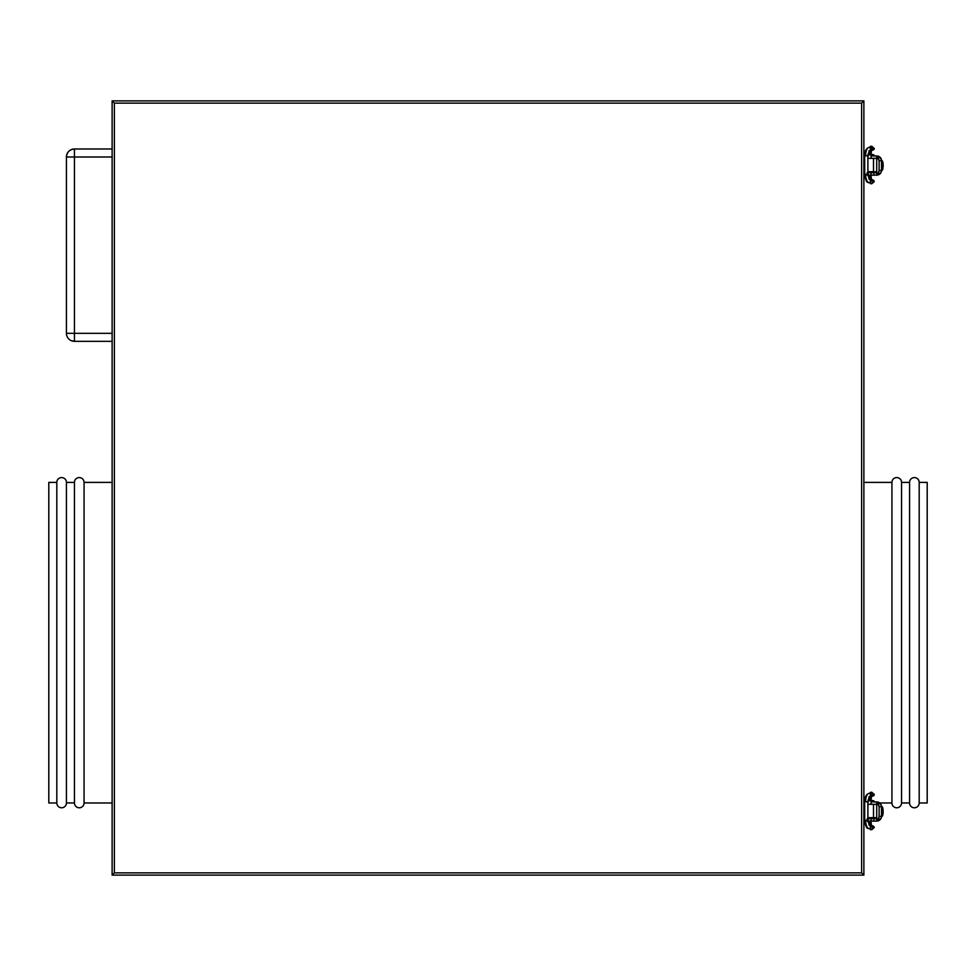 <?xml version="1.0" encoding="UTF-8"?>
<svg xmlns="http://www.w3.org/2000/svg" width="976" height="976" viewBox="0 0 976 976"><rect width="100%" height="100%" fill="white"/><g stroke="black" fill="none" stroke-linecap="round" stroke-linejoin="round"><path stroke-width="1.46" d="M112.118 100.894L112.118 875.106L863.882 875.106L863.882 100.894L112.118 100.894L112.118 875.106L863.882 875.106L861.637 872.861L861.637 103.139L114.363 103.139L114.363 872.861L861.637 872.861L114.363 872.861L112.118 875.106L114.363 872.861L114.363 103.139L112.118 100.894L114.363 103.139L861.637 103.139L861.637 872.861L863.882 875.106L863.882 100.894L861.637 103.139L863.882 100.894L112.118 100.894M919.185 802.98L927.2 802.98L927.2 482.388L919.185 482.388L919.185 802.98L919.185 482.388A4.807 4.807 0 0 0 914.378 477.581A4.807 4.807 0 0 0 909.571 482.388L909.571 802.98A4.807 4.807 0 0 0 914.378 807.786A4.807 4.807 0 0 0 919.185 802.98A4.807 4.807 0 0 1 914.378 807.786A4.807 4.807 0 0 1 909.571 802.98L909.571 482.388L901.556 482.388L901.556 802.98L909.571 802.98L901.556 802.98L901.556 482.388A4.807 4.807 0 0 0 896.749 477.581A4.807 4.807 0 0 0 891.93 482.388L891.93 802.98A4.807 4.807 0 0 0 896.749 807.786A4.807 4.807 0 0 0 901.556 802.98A4.807 4.807 0 0 1 896.749 807.786A4.807 4.807 0 0 1 891.93 802.98L891.93 482.388L863.882 482.388L891.93 482.388A4.807 4.807 0 0 1 896.749 477.581A4.807 4.807 0 0 1 901.556 482.388L909.571 482.388A4.807 4.807 0 0 1 914.378 477.581A4.807 4.807 0 0 1 919.185 482.388L927.2 482.388L927.2 802.98L919.185 802.98M863.882 802.98L864.687 802.98L863.882 802.98M879.754 802.98L891.93 802.98L879.754 802.98M56.815 802.98L48.8 802.98L56.815 802.98A4.807 4.807 0 0 0 61.622 807.786A4.807 4.807 0 0 0 66.429 802.98A4.807 4.807 0 0 1 61.622 807.786A4.807 4.807 0 0 1 56.815 802.98L56.815 482.388A4.807 4.807 0 0 1 61.622 477.581A4.807 4.807 0 0 1 66.429 482.388L74.444 482.388A4.807 4.807 0 0 1 79.251 477.581A4.807 4.807 0 0 1 84.07 482.388L112.118 482.388L84.07 482.388L84.07 802.98A4.807 4.807 0 0 1 79.251 807.786A4.807 4.807 0 0 1 74.444 802.98L66.429 802.98L74.444 802.98A4.807 4.807 0 0 0 79.251 807.786A4.807 4.807 0 0 0 84.07 802.98L112.118 802.98L84.07 802.98L84.07 482.388A4.807 4.807 0 0 0 79.251 477.581A4.807 4.807 0 0 0 74.444 482.388L74.444 802.98L74.444 482.388L66.429 482.388L66.429 802.98L66.429 482.388A4.807 4.807 0 0 0 61.622 477.581A4.807 4.807 0 0 0 56.815 482.388L56.815 802.98M48.8 482.388L56.815 482.388L48.8 482.388L48.8 802.98L48.8 482.388M112.118 148.986L74.444 148.986L74.444 157.002L112.118 157.002L74.444 157.002L74.444 148.986C69.577 149.462 66.905 152.134 66.429 157.002A8.015 8.015 0 0 1 74.444 148.986L112.118 148.986M74.444 333.316L74.444 157.002L66.429 157.002L74.444 157.002L74.444 341.332L74.444 333.316L66.429 333.316L66.429 157.002L66.429 333.316L112.118 333.316L74.444 333.316L74.444 341.332L112.118 341.332L74.444 341.332L71.187 340.636M66.429 333.316A8.015 8.015 0 0 0 74.444 341.332A8.015 8.015 0 0 1 66.429 333.316M867.92 175.143L876.704 175.143L876.704 172.74L871.092 172.74L871.092 171.703L871.092 175.143L871.092 172.74L867.896 172.74M871.092 154.794L871.092 155.916L871.092 154.794L868.298 154.794L873.898 154.794L869.921 154.171L871.092 154.171L871.483 150.328M879.071 160.259L878.424 159.027L879.108 160.723L881.511 160.723L879.108 160.723L877.717 156.014L871.092 155.916L871.092 158.319L871.092 155.916L876.704 155.916L877.339 158.405L867.896 158.319L873.508 158.319L873.508 171.703L867.896 171.703L876.704 171.703L876.704 158.319L873.508 158.319L873.508 171.703L876.704 171.703L876.704 155.916L880.157 157.38L881.462 159.979L881.511 170.336L879.108 170.336L879.108 160.723L879.108 170.336L881.511 170.336L881.462 171.081L880.633 173.118L878.315 174.875L879.071 170.8M864.687 158.319L863.882 158.319L864.687 158.319M864.687 171.703L863.882 171.703L864.687 171.703M868.298 175.229L871.092 175.229L868.298 175.229L868.298 174.106M879.108 160.723A2.403 2.403 0 0 0 878.315 158.929L876.826 158.319L878.315 158.929L878.315 156.184A4.807 4.807 0 0 1 881.511 160.723L881.511 170.336A4.807 4.807 0 0 1 878.315 174.875L876.704 175.143L876.704 172.74L867.127 172.74M881.243 159.112L878.424 156.233M867.127 155.916L867.896 155.916M878.424 174.838L880.145 173.704L881.462 171.068M879.108 170.336A2.403 2.403 0 0 1 878.315 172.13L877.717 175.046L867.127 175.143M881.584 160.723L882.06 170.336L881.584 160.723M882.06 160.723L883.134 165.53L882.06 170.336A4.807 1.086 -90 0 0 883.134 165.53A4.807 1.086 -90 0 0 882.06 160.723M869.226 147.4L871.507 146.266A1.598 1.549 99.3 0 0 871.263 146.241A1.598 1.549 -80.7 0 1 872.8 147.815A38.198 1.769 179.8 0 1 874.167 148.279C874.581 149.718 872.934 150.499 869.213 150.621L867.896 155.77L867.896 174.253L865.602 174.253A8.357 3.575 90 0 0 869.018 182.597A1.598 1.452 -84.2 0 0 869.274 179.413A1.598 1.452 95.8 0 1 870.494 180.975A38.198 1.769 0.2 0 1 874.167 181.743A38.198 1.769 -179.8 0 0 870.494 180.975A1.598 1.452 95.8 0 1 868.872 182.585A1.598 1.452 -84.2 0 0 869.018 182.597A8.357 3.575 -90 0 1 865.602 174.253L867.884 174.253L867.884 155.77L865.602 155.77L867.884 155.77L867.884 174.253L869.213 179.401C872.678 179.462 874.337 180.231 874.167 181.743L871.507 183.756A1.598 1.549 -99.3 0 1 869.787 182.695A1.598 1.549 80.7 0 0 871.531 183.756L869.226 182.622M872.8 182.207A1.598 1.549 -99.3 0 1 871.519 183.756M871.092 175.229L869.921 175.863A4.721 1.257 -90 0 0 870.385 179.535A4.721 1.257 90 0 1 869.921 175.863L871.092 175.863L871.483 179.694M870.385 150.487A4.721 1.257 -90 0 0 869.921 154.171L869.36 154.794L869.921 154.171A4.721 1.257 90 0 1 870.385 150.487M869.274 150.609A1.598 1.452 -95.8 0 0 870.494 149.047A38.198 1.769 -0.2 0 0 874.167 148.279A38.198 1.769 179.8 0 1 870.494 149.047A1.598 1.452 84.2 0 1 869.079 150.621M870.958 148.291L871.714 146.998L868.884 147.437A1.598 1.452 84.2 0 1 869.018 147.425A1.598 1.452 -95.8 0 0 868.884 147.437C866.066 148.437 864.663 151.219 864.687 155.77L865.602 155.77A8.357 3.575 -90 0 1 869.018 147.425A1.598 1.452 84.2 0 1 870.494 149.047A1.598 1.452 -95.8 0 0 869.018 147.425A8.357 3.575 90 0 0 865.602 155.77L864.687 155.77L864.687 174.253L865.602 174.253L864.687 174.253C865.395 180.17 866.786 182.939 868.884 182.597L871.714 183.024M869.36 175.863L869.36 175.229L867.981 175.863L869.36 175.863M871.263 146.241A1.598 1.549 99.3 0 0 869.787 147.327A1.598 1.549 -80.7 0 1 871.263 146.241M867.981 154.171L869.36 154.171L867.981 154.171M867.92 821.121L876.704 821.121L876.704 818.718L871.092 818.718L871.092 817.681L871.092 821.121L871.092 818.718L867.896 818.718M871.092 800.771L871.092 801.894L871.092 800.771L868.298 800.771L873.898 800.771L869.921 800.137L871.092 800.137L871.483 796.306M879.071 806.237L878.424 805.005L879.108 806.701L881.511 806.701L879.108 806.701L877.717 801.991L871.092 801.894L871.092 804.297L871.092 801.894L876.704 801.894L877.339 804.37L867.896 804.297L873.508 804.297L873.508 817.681L867.896 817.681L876.704 817.681L876.704 804.297L873.508 804.297L873.508 817.681L876.704 817.681L876.704 801.894L880.157 803.358L881.462 805.956L881.511 816.314L879.108 816.314L879.108 806.701L879.108 816.314L881.511 816.314L881.462 817.046L880.633 819.096L878.315 820.853L879.071 816.778M864.687 804.297L863.882 804.297L864.687 804.297M864.687 817.681L863.882 817.681L864.687 817.681M868.298 821.206L871.092 821.206L868.298 821.206L868.298 820.084M879.108 806.701A2.403 2.403 0 0 0 878.315 804.907L876.826 804.297L878.315 804.907L878.315 802.162A4.807 4.807 0 0 1 881.511 806.701L881.511 816.314A4.807 4.807 0 0 1 878.315 820.853L876.704 821.121L876.704 818.718L867.127 818.718M881.243 805.09L878.424 802.199M867.127 801.894L867.896 801.894M878.424 820.804L881.243 817.912M879.108 816.314A2.403 2.403 0 0 1 878.315 818.108L877.717 821.023L867.127 821.121M881.584 806.701L882.06 816.314L881.584 806.701M882.06 806.701L883.134 811.507L882.06 816.314A4.807 1.086 -90 0 0 883.134 811.507A4.807 1.086 -90 0 0 882.06 806.701M869.226 793.378L871.507 792.244A1.598 1.549 99.3 0 0 871.263 792.219A1.598 1.549 -80.7 0 1 872.8 793.793A38.198 1.769 179.8 0 1 874.167 794.257C874.581 795.696 872.934 796.477 869.213 796.599L867.896 801.747L867.896 820.23L865.602 820.23A8.357 3.575 90 0 0 869.018 828.575A1.598 1.452 -84.2 0 0 869.274 825.391A1.598 1.452 95.8 0 1 870.494 826.953A38.198 1.769 0.2 0 1 874.167 827.721A38.198 1.769 -179.8 0 0 870.494 826.953A1.598 1.452 95.8 0 1 868.872 828.563A1.598 1.452 -84.2 0 0 869.018 828.575A8.357 3.575 -90 0 1 865.602 820.23L867.884 820.23L867.884 801.747L865.602 801.747L867.896 801.747L867.884 820.23L869.213 825.379C872.678 825.428 874.337 826.208 874.167 827.721L871.507 829.734A1.598 1.549 -99.3 0 1 869.787 828.673A1.598 1.549 80.7 0 0 871.531 829.734L869.226 828.6M872.8 828.185A1.598 1.549 -99.3 0 1 871.519 829.734M871.092 821.206L869.921 821.829A4.721 1.257 -90 0 0 870.385 825.513A4.721 1.257 90 0 1 869.921 821.829L871.092 821.829L871.483 825.672M870.385 796.465A4.721 1.257 -90 0 0 869.921 800.137L869.36 800.771L869.921 800.137A4.721 1.257 90 0 1 870.385 796.465M869.274 796.587A1.598 1.452 -95.8 0 0 870.494 795.025A38.198 1.769 -0.2 0 0 874.167 794.257A38.198 1.769 179.8 0 1 870.494 795.025A1.598 1.452 84.2 0 1 869.079 796.599M870.958 794.269L871.714 792.976L868.884 793.403A1.598 1.452 84.2 0 1 869.018 793.403A1.598 1.452 -95.8 0 0 868.884 793.403C866.066 794.415 864.663 797.197 864.687 801.747L865.602 801.747A8.357 3.575 -90 0 1 869.018 793.403A1.598 1.452 84.2 0 1 870.494 795.025A1.598 1.452 -95.8 0 0 869.018 793.403A8.357 3.575 90 0 0 865.602 801.747L864.687 801.747L864.687 820.23L865.602 820.23L864.687 820.23C865.395 826.147 866.786 828.917 868.884 828.563L871.714 829.002M869.36 821.829L869.36 821.206L867.981 821.829L869.36 821.829M871.263 792.219A1.598 1.549 99.3 0 0 869.787 793.305A1.598 1.549 -80.7 0 1 871.263 792.219M867.981 800.137L869.36 800.137L867.981 800.137M873.898 174.106L873.898 175.229M873.508 171.703L873.508 172.74M873.898 155.916L873.898 154.794M868.298 155.916L868.298 154.794M868.689 171.703L868.689 172.74M864.687 155.77L864.687 174.253M874.167 148.279L871.507 146.266M873.898 820.084L873.898 821.206M873.508 817.681L873.508 818.718M873.898 801.894L873.898 800.771M868.298 801.894L868.298 800.771M868.689 817.681L868.689 818.718M864.687 801.747L864.687 820.23M874.167 794.257L871.507 792.244"/></g></svg>

